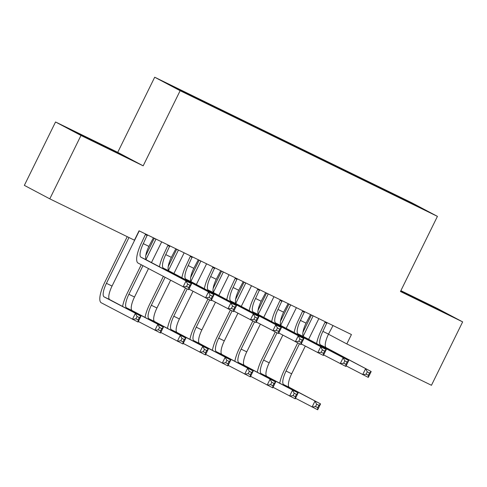 <?xml version="1.0" encoding="UTF-8"?>
<svg xmlns="http://www.w3.org/2000/svg" width="487" height="487" viewBox="0 0 487 487"><rect width="100%" height="100%" fill="white"/><g stroke="black" fill="none" stroke-linecap="round" stroke-linejoin="round"><path stroke-width="0.73" d="M55.542 121.975L80.988 135.459L143.172 165.836L117.732 152.352L55.542 121.975L24.35 185.37L49.79 198.848L134.43 240.194L139.051 230.801L351.437 334.545L346.817 343.932L431.458 385.278L462.65 321.883L437.21 308.405L400.88 290.66M117.732 152.352L154.702 77.22L411.99 202.89L437.429 216.374L180.141 90.704L154.702 77.22M411.6 203.45L412.008 203.207L384.87 189.851L214.243 106.507L191.793 95.543L194.234 96.834L194.161 97.242M412.008 203.207L422.594 208.82L397.836 196.827M194.234 96.834L169.537 84.775L207.261 103.743L397.897 196.76M207.706 103.414L207.62 103.914M216.685 107.804L216.599 108.303M230.156 114.384L230.071 114.883M239.135 118.767L239.05 119.266M252.607 125.348L252.522 125.847M261.586 129.737L261.501 130.236M275.058 136.317L274.972 136.81M284.037 140.7L283.951 141.2M297.508 147.281L297.423 147.78M306.487 151.67L306.402 152.163M319.959 158.251L319.874 158.744M328.938 162.634L328.853 163.133M342.41 169.214L342.324 169.713M351.389 173.603L351.304 174.096M364.86 180.178L364.775 180.677M373.839 184.567L373.754 185.066M387.311 191.148L387.226 191.647M80.988 135.459L49.79 198.848M437.429 216.374L400.46 291.506L462.65 321.883M143.172 165.836L180.141 90.704M328.469 334.21L346.817 343.932M400.612 291.202L444.217 312.514L400.758 290.897M124.964 156.571L73.975 131.35L124.964 156.571M384.87 189.851L384.651 190.295M362.419 178.887L362.2 179.332M339.969 167.918L339.749 168.362M317.518 156.954L317.299 157.398M295.067 145.99L294.848 146.429M272.617 135.021L272.397 135.465M250.166 124.057L249.947 124.495M227.715 113.087L227.496 113.532M205.264 102.124L205.045 102.568M410.845 296.273L411.058 295.84M436.401 308.764L436.559 308.454M117.154 152.827L117.306 152.51M91.593 140.335L91.812 139.903M326.954 322.583L322.899 331.379A13.082 3.89 -64 0 0 320.562 344.936L371.179 371.526L368.294 377.395L346.111 365.877M333.011 325.541L328.512 334.119A13.082 3.89 -64 0 0 326.174 347.681L371.179 371.526L369.523 372.939L367.277 371.843L366.127 374.193L368.367 375.288L369.523 372.939M316.599 343.536A19.626 5.832 116 0 1 321.183 330.466L325.231 321.743M366.127 374.193L362.681 374.655L365.567 368.787L367.277 371.843M326.893 323.265L325.176 322.351M368.367 375.288L368.294 377.395M279.739 383.208A19.626 5.832 116 0 1 284.323 370.138L297.715 342.921M302.932 332.323L311.43 314.998M318.851 318.626L308.624 339.305M305.282 346.099L291.658 373.791A13.082 3.89 -64 0 0 289.315 387.348L320.568 403.912L317.682 409.78L295.506 398.263M313.153 315.844L303.194 336.188M299.462 343.773L286.046 371.045A13.082 3.89 -64 0 0 283.702 384.608L320.568 403.912L318.912 405.324L316.666 404.228L315.515 406.572L317.755 407.668L318.912 405.324M315.515 406.572L312.07 407.041L314.955 401.166L316.666 404.228M313.141 315.972L311.424 315.065M317.755 407.668L317.682 409.78M304.503 311.619L300.449 320.409A13.082 3.89 -64 0 0 298.111 333.972L348.729 360.563L345.843 366.431L323.66 354.913M310.56 314.572L306.061 323.149A13.082 3.89 -64 0 0 303.724 336.712L348.729 360.563L347.073 361.975L344.826 360.873L343.676 363.223L345.916 364.319L347.073 361.975M294.148 332.566A19.626 5.832 116 0 1 298.732 319.496L302.78 310.773M343.676 363.223L340.23 363.692L343.116 357.817L344.826 360.873M304.442 312.295L302.725 311.382M345.916 364.319L345.843 366.431M282.052 300.649L277.998 309.446A13.082 3.89 -64 0 0 275.66 323.003L326.278 349.593L323.392 355.461L301.209 343.944M288.109 303.608L283.611 312.185A13.082 3.89 -64 0 0 281.273 325.748L326.278 349.593L324.622 351.005L322.376 349.909L321.225 352.259L323.465 353.355L324.622 351.005M271.697 321.603A19.626 5.832 116 0 1 276.281 308.533L280.329 299.809M321.225 352.259L317.78 352.722L320.665 346.854L322.376 349.909M281.991 301.331L280.275 300.418M323.465 353.355L323.392 355.461M257.288 372.238A19.626 5.832 116 0 1 261.872 359.169L275.265 331.957M280.482 321.353L288.98 304.034M296.4 307.662L286.173 328.341M282.831 335.135L269.208 362.821A13.082 3.89 -64 0 0 266.864 376.384L298.117 392.942L295.232 398.816L273.055 387.293M290.702 304.874L280.743 325.219M277.012 332.81L263.595 360.082A13.082 3.89 -64 0 0 261.251 373.645L298.117 392.942L296.461 394.354L294.215 393.259L293.064 395.608L295.305 396.704L296.461 394.354M293.064 395.608L289.619 396.071L292.504 390.203L294.215 393.259M290.69 305.008L288.974 304.095M295.305 396.704L295.232 398.816M234.837 361.275A19.626 5.832 116 0 1 239.421 348.205L252.814 320.988M258.031 310.389L266.529 293.071M273.95 296.693L263.723 317.378M260.381 324.165L246.757 351.858A13.082 3.89 -64 0 0 244.413 365.42L275.666 381.978L272.781 387.847L250.604 376.329M268.252 293.911L258.293 314.255M254.561 321.846L241.144 349.112A13.082 3.89 -64 0 0 238.8 362.675L275.666 381.978L274.011 383.391L271.764 382.295L270.614 384.639L272.854 385.741L274.011 383.391M270.614 384.639L267.168 385.107L270.054 379.239L271.764 382.295M268.24 294.045L266.523 293.131M272.854 385.741L272.781 387.847M259.601 289.686L255.547 298.476A13.082 3.89 -64 0 0 253.21 312.039L303.827 338.629L300.942 344.498L278.759 332.98M265.659 292.644L261.16 301.222A13.082 3.89 -64 0 0 258.822 314.779L303.827 338.629L302.171 340.042L299.925 338.946L298.768 341.29L301.015 342.385L302.171 340.042M249.247 310.633A19.626 5.832 116 0 1 253.83 297.569L257.879 288.84M298.768 341.29L295.329 341.758L298.214 335.884L299.925 338.946M259.541 290.362L257.824 289.455M301.015 342.385L300.942 344.498M237.151 278.716L233.096 287.513A13.082 3.89 -64 0 0 230.759 301.076L281.376 327.66L278.491 333.534L256.308 322.01M243.208 281.675L238.709 290.252A13.082 3.89 -64 0 0 236.372 303.815L281.376 327.66L279.721 329.072L277.474 327.976L276.318 330.326L278.564 331.422L279.721 329.072M226.796 299.669A19.626 5.832 116 0 1 231.38 286.6L235.428 277.876M276.318 330.326L272.878 330.789L275.764 324.92L277.474 327.976M237.09 279.398L235.373 278.485M278.564 331.422L278.491 333.534M212.387 350.305A19.626 5.832 116 0 1 216.971 337.235L230.363 310.024M235.58 299.42L244.078 282.101M251.499 285.729L241.272 306.408M237.93 313.202L224.306 340.888A13.082 3.89 -64 0 0 221.962 354.451L253.216 371.009L250.33 376.883L228.147 365.36M245.801 282.941L235.842 303.285M232.11 310.876L218.693 338.148A13.082 3.89 -64 0 0 216.35 351.711L253.216 371.009L251.56 372.421L249.314 371.325L248.163 373.675L250.403 374.771L251.56 372.421M248.163 373.675L244.718 374.138L247.603 368.269L249.314 371.325M245.789 283.075L244.072 282.168M250.403 374.771L250.33 376.883M189.936 339.342A19.626 5.832 116 0 1 194.52 326.272L207.912 299.061M213.129 288.456L221.628 271.137M229.048 274.759L218.821 295.445M215.479 302.238L201.855 329.924A13.082 3.89 -64 0 0 199.512 343.487L230.765 360.045L227.879 365.914L205.697 354.396M223.35 271.977L213.391 292.322M209.66 299.913L196.243 327.185A13.082 3.89 -64 0 0 193.899 340.742L230.765 360.045L229.109 361.457L226.863 360.362L225.712 362.712L227.953 363.807L229.109 361.457M225.712 362.712L222.267 363.174L225.152 357.306L226.863 360.362M223.338 272.111L221.622 271.198M227.953 363.807L227.879 365.914M214.7 267.753L210.646 276.543A13.082 3.89 -64 0 0 208.308 290.106L258.926 316.696L256.04 322.564L233.857 311.047M220.757 270.711L216.258 279.288A13.082 3.89 -64 0 0 213.921 292.845L258.926 316.696L257.27 318.108L255.024 317.013L253.867 319.356L256.113 320.458L257.27 318.108M204.345 288.706A19.626 5.832 116 0 1 208.929 275.636L212.977 266.913M253.867 319.356L250.428 319.825L253.313 313.957L255.024 317.013M214.639 268.428L212.922 267.521M256.113 320.458L256.04 322.564M167.485 328.372A19.626 5.832 116 0 1 172.069 315.308L185.462 288.091M190.679 277.493L199.177 260.168M206.598 263.796L196.371 284.475M193.029 291.269L179.399 318.961A13.082 3.89 -64 0 0 177.061 332.518L208.314 349.082L205.429 354.95L183.246 343.426M200.9 261.014L190.941 281.358M187.209 288.943L173.786 316.215A13.082 3.89 -64 0 0 171.448 329.778L208.314 349.082L206.658 350.494L204.412 349.392L203.262 351.742L205.502 352.838L206.658 350.494M203.262 351.742L199.816 352.204L202.702 346.336L204.412 349.392M200.888 261.142L199.171 260.235M205.502 352.838L205.429 354.95M192.249 256.789L188.195 265.579A13.082 3.89 -64 0 0 185.857 279.142L236.475 305.726L233.59 311.601L211.407 300.077M198.3 259.741L193.808 268.319A13.082 3.89 -64 0 0 191.47 281.882L236.475 305.726L234.819 307.139L232.573 306.043L231.416 308.393L233.663 309.488L234.819 307.139M181.895 277.736A19.626 5.832 116 0 1 186.478 264.666L190.527 255.943M231.416 308.393L227.977 308.855L230.862 302.987L232.573 306.043M192.188 257.465L190.472 256.552M233.663 309.488L233.59 311.601M145.035 317.408A19.626 5.832 116 0 1 149.619 304.338L163.334 276.464M168.228 266.523L176.726 249.204M184.147 252.826L173.92 273.511M170.578 280.305L156.948 307.991A13.082 3.89 -64 0 0 154.61 321.554L185.864 338.112L182.978 343.98L160.795 332.463M178.449 250.044L168.49 270.388M165.05 277.377L151.335 305.252A13.082 3.89 -64 0 0 148.998 318.808L185.864 338.112L184.208 339.524L181.961 338.428L180.805 340.778L183.051 341.874L184.208 339.524M180.805 340.778L177.365 341.241L180.251 335.373L181.961 338.428M178.437 250.178L176.72 249.265M183.051 341.874L182.978 343.98M169.799 245.819L165.744 254.616A13.082 3.89 -64 0 0 163.407 268.173L214.024 294.763L211.139 300.631L188.956 289.114M175.85 248.778L171.357 257.355A13.082 3.89 -64 0 0 169.019 270.918L214.024 294.763L212.369 296.175L210.122 295.079L208.966 297.429L211.212 298.525L212.369 296.175M159.444 266.773A19.626 5.832 116 0 1 164.028 253.703L168.076 244.979M208.966 297.429L205.526 297.892L208.412 292.023L210.122 295.079M169.738 246.501L168.021 245.588M211.212 298.525L211.139 300.631M122.584 306.439A19.626 5.832 116 0 1 127.168 293.375L141.248 264.764M145.777 255.559L154.276 238.234M161.696 241.862L151.469 262.542M148.486 268.599L134.497 297.027A13.082 3.89 -64 0 0 132.16 310.584L163.413 327.148L160.527 333.017L138.345 321.499M155.998 239.08L146.039 259.425M142.965 265.671L128.885 294.282A13.082 3.89 -64 0 0 126.547 307.845L163.413 327.148L161.757 328.561L159.511 327.465L158.354 329.809L160.6 330.904L161.757 328.561M158.354 329.809L154.915 330.277L157.8 324.403L159.511 327.465M155.986 239.208L154.269 238.301M160.6 330.904L160.527 333.017M147.348 234.856L143.294 243.646A13.082 3.89 -64 0 0 140.956 257.209L191.574 283.799L188.688 289.668L138.071 263.077A19.626 5.832 116 0 1 141.577 242.733L145.625 234.01M153.399 237.808L148.906 246.385A13.082 3.89 -64 0 0 146.569 259.948L191.574 283.799L189.918 285.212L187.672 284.11L186.515 286.459L188.761 287.555L189.918 285.212M186.515 286.459L183.075 286.922L185.961 281.054L187.672 284.11M147.287 235.531L145.57 234.618M188.761 287.555L188.688 289.668M128.97 237.528L106.434 283.318A13.082 3.89 -64 0 0 104.096 296.881L140.962 316.179L138.077 322.053L101.211 302.75A19.626 5.832 116 0 1 104.717 282.405L127.223 236.67M139.245 230.899L112.047 286.058A13.082 3.89 -64 0 0 109.709 299.621L140.962 316.179L139.306 317.591L137.06 316.495L135.903 318.845L138.15 319.941L139.306 317.591M135.903 318.845L132.464 319.308L135.349 313.439L137.06 316.495M138.15 319.941L138.077 322.053M328.512 334.119L322.899 331.379M326.174 347.681L320.562 344.936M291.658 373.791L286.046 371.045M289.315 387.348L283.702 384.608M306.061 323.149L300.449 320.409M303.724 336.712L298.111 333.972M283.611 312.185L277.998 309.446M281.273 325.748L275.66 323.003M269.208 362.821L263.595 360.082M266.864 376.384L261.251 373.645M246.757 351.858L241.144 349.112M244.413 365.42L238.8 362.675M261.16 301.222L255.547 298.476M258.822 314.779L253.21 312.039M238.709 290.252L233.096 287.513M236.372 303.815L230.759 301.076M224.306 340.888L218.693 338.148M221.962 354.451L216.35 351.711M201.855 329.924L196.243 327.185M199.512 343.487L193.899 340.742M216.258 279.288L210.646 276.543M213.921 292.845L208.308 290.106M179.399 318.961L173.786 316.215M177.061 332.518L171.448 329.778M193.808 268.319L188.195 265.579M191.47 281.882L185.857 279.142M156.948 307.991L151.335 305.252M154.61 321.554L148.998 318.808M171.357 257.355L165.744 254.616M169.019 270.918L163.407 268.173M134.497 297.027L128.885 294.282M132.16 310.584L126.547 307.845M148.906 246.385L143.294 243.646M146.569 259.948L140.956 257.209M112.047 286.058L106.434 283.318M109.709 299.621L104.096 296.881"/></g></svg>
